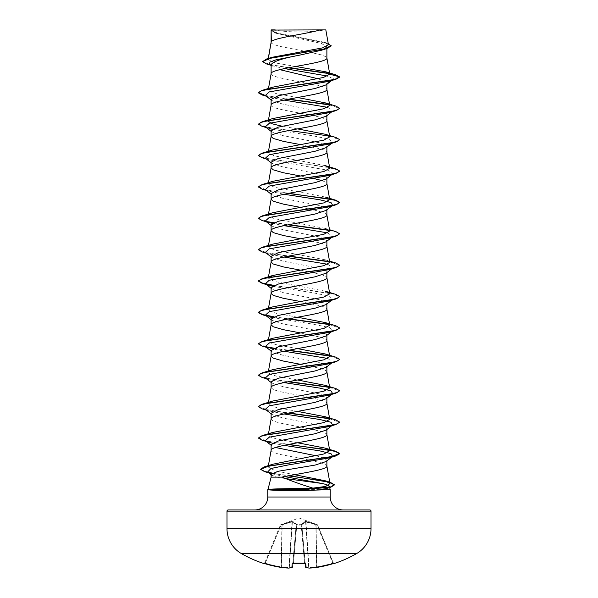 <?xml version="1.0" encoding="UTF-8"?>
<svg xmlns="http://www.w3.org/2000/svg" width="598" height="598" viewBox="0 0 598 598"><rect width="100%" height="100%" fill="white"/><g stroke="black" fill="none" stroke-linecap="round" stroke-linejoin="round"><path stroke-width="0.45" stroke-dasharray="2.99 2.24" d="M334.147 563.533L334.095 563.406A0.613 0.605 -22.5 0 1 333.348 563.062L317.59 525.014L333.348 563.062L332.757 563.174L333.946 563.428L333.348 563.062A0.613 0.605 157.5 0 0 333.908 563.436M292.841 563.428L296.219 524.85L292.841 563.428L296.219 524.85L292.863 563.174L293.439 563.436L292.22 563.705L291.899 567.405A115.16 43.901 -84.6 0 1 288.692 568.093A115.16 105.988 -77.1 0 1 281.097 567.405L281.426 566.852L281.097 567.405A115.175 114.734 0 0 1 265.064 563.705L263.853 563.533L264.6 563.181M317.568 524.962L305.892 521.366L305.219 521.366L301.228 524.678L305.219 521.366L317.232 524.678L299 517.988L280.41 525.014L292.033 521.89L281.927 524.85L281.195 566.852A114.569 114.128 180 0 1 265.243 563.174L264.652 563.062L280.41 525.014L264.652 563.062L265.243 563.174L265.064 563.705L280.97 525.194L265.243 563.174A114.569 114.128 180 0 0 281.195 566.852L281.927 524.85L280.97 525.194L280.768 524.678L292.108 521.366L292.781 521.366L296.772 524.678L301.228 524.678A0.613 0.576 -5 0 1 301.811 525.194L305.458 566.852A0.613 0.605 175 0 0 306.101 567.405L305.78 563.705L304.561 563.406A114.816 106.078 0 0 1 299 563.533A114.816 106.078 0 0 1 293.439 563.406L292.841 563.466M305.159 563.466L301.811 525.194A0.613 0.576 -5 0 0 301.228 524.678L301.811 525.194L296.795 525.014L301.205 525.014L304.531 563.062A114.211 105.517 180 0 1 293.469 563.062A114.211 105.517 180 0 0 299 563.181A114.211 105.517 180 0 0 304.531 563.062L301.228 524.678L296.772 524.678L292.781 521.366L292.108 521.366L280.432 524.962M356.602 553.584L241.398 553.584M334.095 563.406L332.937 563.705L332.757 563.174L332.937 563.705A115.175 114.734 0 0 1 316.903 567.405L316.574 566.852L316.903 567.405A115.16 105.988 77.1 0 1 309.308 568.093A115.16 43.901 84.6 0 1 306.101 567.405A0.613 0.553 107.1 0 1 305.503 566.852A114.547 43.669 -95.4 0 0 308.695 567.547L308.695 567.547A0.613 0.561 97.1 0 0 309.308 568.093L309.024 567.547L309.286 568.1M273.211 29.9A162.477 162.477 0 0 0 324.789 29.9L273.211 29.9L324.789 29.9M254.853 509.937L343.147 509.937L254.853 509.937M271.118 477.144L276.986 477.144L285.313 478.564M330.223 489.627L267.777 489.627M316.021 455.788L323.996 458.068L326.882 460.355L326.149 461.499M326.882 460.355L326.882 460.923M271.118 42.249L271.656 43.303L273.241 44.289L279.288 46.248L305.085 51.271M271.343 41.696L271.118 42.323M271.118 30.064L276.343 33.361L321.515 43.49L326.882 46.861L326.882 48.52M326.882 46.861L321.649 50.195M317.949 78.734L324.542 81.216L326.882 83.705L326.149 84.856M326.882 83.705L326.882 84.273M271.118 99.403L271.873 100.546L282.951 104.179L319.818 111.46L326.882 115.093L326.127 116.244M326.882 115.093L326.882 115.661M271.118 130.79L271.851 131.934L282.966 135.574L319.81 142.847L326.882 146.48L326.134 147.624M326.882 146.48L326.882 147.048M271.118 162.178L271.866 163.321L282.959 166.954L319.803 174.227L326.882 177.868L326.149 179.011M326.882 177.868L326.882 178.436M271.118 193.558L271.873 194.709L282.944 198.342L319.818 205.622L326.882 209.255L326.127 210.399M326.882 209.255L326.882 209.823M271.118 224.945L271.851 226.096L282.974 229.737L319.81 237.002L326.882 240.643L326.134 241.786M326.882 240.643L326.882 241.211M271.118 256.333L271.866 257.484L282.959 261.117L319.803 268.39L326.882 272.03L326.149 273.174M326.882 272.03L326.882 272.598M271.118 287.72L271.873 288.871L282.944 292.504L319.818 299.785L326.882 303.418L326.127 304.561M326.882 303.418L326.882 303.986M271.118 381.883L271.873 383.034L282.944 386.667L319.818 393.94L326.882 397.58L326.127 398.724M271.118 418.892L271.656 419.953L273.241 420.932L279.288 422.898L309.196 428.691M326.882 397.58L326.882 398.148M271.118 413.27L271.858 414.421L282.974 418.054L319.81 425.328L326.882 428.968L326.134 430.112M271.118 450.279L271.656 451.341L273.241 452.32L279.288 454.286L309.159 460.071M326.882 428.968L326.882 429.536M308.448 51.899L322.18 55.076L326.344 57.034L326.882 58.021M271.118 64.756L272.165 66.408L271.118 65.578M271.118 73.711C269.399 78.943 328.601 84.176 326.882 89.408L326.882 89.326M271.118 105.099C269.399 110.331 328.601 115.564 326.882 120.796L326.882 120.714M300.45 144.596L322.18 149.238L326.344 151.197L326.882 152.176M300.45 175.984L309.196 177.591M310.011 177.748L314.01 178.563M322.464 180.716L326.344 182.584L326.882 183.564M300.45 207.364L309.196 208.979M314.01 209.95L324.759 212.993L326.882 214.951M300.45 238.751L322.18 243.401L326.344 245.359L326.882 246.339M300.45 270.139L322.18 274.788L326.344 276.747L326.882 277.726M300.45 301.527L322.18 306.176L326.344 308.134L326.882 309.114M271.118 319.108L271.858 320.259L282.974 323.899L319.81 331.165L326.882 334.805M300.45 332.914L322.18 337.564L326.344 339.522L326.882 340.501M271.118 350.495L271.866 351.646L282.959 355.279L319.803 362.552L326.882 366.193M300.45 364.302L309.196 365.916M310.011 366.073L322.18 368.951L326.344 370.91L326.882 371.889M271.118 387.586L273.241 389.545L279.288 391.511L309.196 397.304M310.011 397.461L322.18 400.339L326.344 402.297L326.882 403.276M310.011 428.848L322.18 431.726L326.344 433.685L326.882 434.664M271.118 444.658L271.866 445.809L271.118 445.233M309.973 460.228L322.18 463.106L326.344 465.072L326.882 466.051M295.681 66.46L275.678 63.014L268.046 59.576L272.172 57.288M328.452 44.693L324.101 42.196L277.674 33.174L271.156 30.094L320.102 29.9M268.27 59.127L268.39 58.432M271.118 474.349L271.656 475.178L276.986 477.144M330.612 80.842L333.25 78.816L327.607 76.081M284.543 68.591L273.181 66.004L269.623 64.39M331.658 80.528L333.25 78.816L339.619 77.112L329.543 73.651M288.266 67.836L266.402 63.889M331.157 45.934L324.811 42.72L275.446 33.069L271.118 30.513M335.792 74.817L329.214 73.33M289.058 67.686L269.825 64.517L262.604 61.34M328.242 43.519L277.315 33.368L271.111 30.079M294.56 474.7L275.364 470.858L268.158 467.016L273.009 464.175M297.55 442.774L276.448 438.895L270.214 436.951L268.278 435.015L272.703 432.436M297.55 411.387L276.44 407.507L270.221 405.571L268.263 403.628L272.703 401.049M297.55 379.999L276.455 376.12L270.221 374.184L268.263 372.24L272.718 369.661M297.55 348.612L276.455 344.732L270.206 342.796L268.278 340.853L272.718 338.274M297.55 317.224L276.44 313.345L270.221 311.401L268.27 309.465L272.703 306.886M325.305 291.196L274.108 281.359L268.263 278.077M329.745 262.387L325.29 259.809L274.116 249.971L268.278 246.69L272.718 244.111M329.737 231L325.29 228.421L274.116 218.584L268.27 215.302L272.703 212.731M329.737 199.612L325.305 197.034L274.108 187.196L268.255 183.922L272.703 181.344M325.282 165.646L274.108 155.809L268.263 152.535L272.718 149.948M297.55 128.899L282.017 126.215M268.27 121.147L272.703 118.568M297.55 97.511L276.44 93.632L270.221 91.696L268.263 89.76L272.703 87.181M332.645 79.758L329.079 81.306M265.355 95.448L268.921 97.003L283.99 100.09M327.846 107.363L332.525 111.235M265.355 126.836L268.921 128.391L266.342 127.606M272.374 129.295L313.412 135.918L329.468 139.222L332.525 142.623M265.355 158.223L268.921 159.778L328.721 170.385L332.645 173.921M265.355 189.611L268.913 191.166L283.99 194.253M272.382 223.458L283.99 225.64M327.846 232.914L332.645 236.696L329.079 238.243M265.355 252.386L268.921 253.941L283.99 257.028M327.846 264.301L332.645 268.076L329.087 269.631M272.359 286.233L313.389 292.848L329.461 296.16L332.645 299.471L329.079 301.018M265.355 315.161L268.921 316.716L266.342 315.931M272.382 317.62L313.404 324.236L329.468 327.547L332.645 330.858L329.079 332.406M265.355 346.548L268.921 348.103L283.99 351.19M327.846 358.464L332.525 362.336M265.355 377.936L268.921 379.491L283.99 382.578M331.845 394.127L329.079 395.181M265.355 409.324L268.921 410.878L283.99 413.966M265.355 440.711L268.913 442.258M272.359 443.163L283.99 445.353M271.455 473.698L284.655 476.599M262.081 94.955L287.989 99.283M329.423 104.882L339.604 108.373M262.088 126.342L330.133 136.404L339.604 139.753M262.081 157.73L329.648 167.702M262.081 189.118L287.989 193.446M262.088 220.505L266.155 221.499M273.622 222.83L287.989 224.833M329.438 230.432L336.988 232.241L339.619 234.05M262.081 251.893L287.989 256.221M329.446 261.819L339.604 265.303M273.6 285.597L316.095 291.144L332.944 293.917L339.604 296.69M273.622 316.992L287.989 318.988M329.446 324.594L339.604 328.078M262.081 346.055L266.155 347.049M273.6 348.372L287.989 350.376M329.446 355.982L339.604 359.465M262.088 377.443L287.989 381.763M329.446 387.369L339.604 390.853M262.081 408.83L287.989 413.151M329.438 418.757L339.604 422.24M262.081 440.218L287.989 444.538M264.563 471.628L268.629 472.629M271.978 473.302L288.386 475.851M265.467 95.538L288.804 99.126M329.079 104.553L335.912 106.085M258.381 123.928L266.872 127.217L288.804 130.513M329.094 135.948L335.919 137.473M258.381 155.316L265.609 158.343L329.603 167.425M258.381 186.703L266.88 189.992L288.804 193.281M258.396 218.225L267.201 221.447L288.804 224.669M329.094 230.11L335.919 231.635M258.381 249.478L266.88 252.767L288.804 256.056M329.094 261.498L329.603 261.588M274.056 285.41L335.919 294.41M274.078 316.798L288.804 318.831M329.094 324.273L335.919 325.798M258.396 343.775L265.475 346.638M274.056 348.186L288.804 350.219M329.094 355.661L335.912 357.185M258.396 375.163L267.201 378.385L288.804 381.606M329.094 387.048L335.919 388.573M258.381 406.416L266.872 409.705L288.804 412.994M329.087 418.428L335.912 419.96M258.381 437.803L266.88 441.092L288.804 444.381M260.593 469.191L267.867 472.203M272.329 473.1L289.17 475.702M271.283 29.9L273.749 29.9M305.638 521.89L301.811 524.685L305.638 521.89L315.841 524.685L305.638 521.89A0.613 0.561 66.5 0 0 305.219 521.366A0.613 0.561 66.5 0 1 305.638 521.89L308.695 567.547L305.638 521.89M317.59 525.014L317.03 525.194L317.59 525.014A0.613 0.605 157.5 0 0 317.232 524.678L317.03 525.194L317.232 524.678A0.613 0.605 -22.5 0 1 317.59 525.014M288.954 568.063A0.613 0.561 82.9 0 0 289.305 567.547L292.362 521.89L296.189 524.685L292.362 521.89A0.613 0.561 113.5 0 1 292.781 521.366A0.613 0.561 113.5 0 0 292.362 521.89L289.305 567.547A0.613 0.561 82.9 0 1 288.692 568.093L288.976 567.547L288.714 568.1A0.613 0.613 0 0 0 288.819 568.093L292.116 567.382A0.613 0.553 72.9 0 1 291.899 567.405A0.613 0.605 5 0 0 292.542 566.867L292.542 566.852A0.613 0.605 5 0 1 292.542 566.867M296.219 524.85L296.219 524.85A0.613 0.576 -175 0 1 296.802 524.334A0.613 0.576 -175 0 0 296.219 524.85M296.795 525.014L296.189 525.194L296.795 525.014L293.469 563.062L296.772 524.678A0.613 0.576 -175 0 0 296.189 525.194A0.613 0.576 -175 0 1 296.772 524.678L296.795 525.014M301.811 524.685L301.811 524.685A0.613 0.546 48.2 0 0 301.28 524.169A0.613 0.546 48.2 0 1 301.811 524.685L305.503 566.852L301.811 524.685M316.073 524.85L316.805 566.852A114.569 114.128 180 0 0 332.757 563.174L317.03 525.194L316.073 524.85L317.03 525.194L332.757 563.174A114.569 114.128 180 0 1 316.805 566.852L316.073 524.85M315.819 524.169L315.841 524.685L315.819 524.169M305.892 521.366L305.967 521.89L305.892 521.366M301.198 524.334A0.613 0.576 -5 0 1 301.781 524.85A0.613 0.576 -5 0 0 301.198 524.334M296.72 524.169A0.613 0.546 131.8 0 0 296.189 524.685A0.613 0.546 131.8 0 1 296.72 524.169M292.108 521.366L292.033 521.89L292.108 521.366M282.181 524.169L282.159 524.685L282.181 524.169M281.718 524.334L281.927 524.85L281.718 524.334M263.905 563.406A0.613 0.605 22.5 0 0 264.652 563.062A0.613 0.605 -157.5 0 1 264.092 563.436M265.064 563.705L264.323 563.488M292.265 567.308A0.613 0.553 72.9 0 0 292.497 566.852A0.613 0.553 72.9 0 1 292.116 567.382M292.773 563.436A0.613 0.583 5 0 0 292.863 563.174A0.613 0.583 5 0 1 292.22 563.705M305.227 563.436A0.613 0.583 175 0 1 305.137 563.174A0.613 0.583 175 0 0 305.78 563.705M305.735 567.308A0.613 0.553 107.1 0 1 305.503 566.852A114.547 43.669 -95.4 0 0 308.695 567.547A0.613 0.561 97.1 0 0 309.046 568.063M267.777 497.013L330.223 497.013M226.993 511.155L371.007 511.155M371.007 528.647L226.993 528.647M305.967 521.89L309.024 567.547A114.547 105.427 -102.9 0 0 316.574 566.852L315.841 524.685L316.574 566.852A114.547 105.427 -102.9 0 1 309.024 567.547L305.967 521.89M296.189 524.685L292.497 566.852A114.547 43.669 95.4 0 1 289.305 567.547A114.547 43.669 95.4 0 0 292.497 566.852L296.189 524.685M292.033 521.89L288.976 567.547A114.547 105.427 102.9 0 1 281.426 566.852L282.159 524.685L281.426 566.852A114.547 105.427 102.9 0 0 288.976 567.547L292.033 521.89M299 563.563L292.676 563.51M276.343 33.361L275.446 33.069M273.181 66.004L270.64 65.197M326.553 42.951L324.101 42.196M268.151 467.016L268.397 465.61M268.255 435.015L268.487 433.737M268.255 403.628L268.487 402.349M268.255 372.24L268.487 370.962M268.255 340.853L268.487 339.574M268.255 309.465L268.487 308.187M268.255 246.69L268.397 245.898M268.255 215.302L268.487 214.032M268.255 183.922L268.487 182.644M268.255 152.527L268.487 151.257M268.255 121.14L268.487 119.869M268.255 89.76L268.487 88.482M268.046 59.576L268.24 58.477M268.921 97.003L266.342 96.218M268.921 159.778L266.342 158.993M268.913 191.166L266.342 190.381M268.921 253.941L266.342 253.156M268.921 348.103L266.342 347.318M268.921 379.491L266.342 378.706M268.921 410.878L266.342 410.093M271.492 473.706L268.674 472.854M271.118 99.971L271.866 100.561M332.645 111.146L331.658 111.916M271.118 131.358L271.851 131.934M332.645 142.533L331.658 143.303M271.118 162.746L271.866 163.329M271.118 194.133L271.866 194.716M271.118 225.521L271.851 226.096M332.645 236.696L331.658 237.466M271.118 256.908L271.866 257.491M332.645 268.076L331.658 268.853M271.118 288.296L271.866 288.879M332.645 299.471L331.658 300.241M271.118 319.683L271.851 320.259M332.645 330.858L331.658 331.628M271.118 351.071L271.858 351.654M332.645 362.239L331.658 363.016M271.118 382.458L271.866 383.041M332.645 393.634L331.658 394.403M271.118 413.846L271.858 414.421M332.645 425.014L331.658 425.791M271.118 474.76L271.656 475.178M325.29 259.809L329.513 261.109M325.29 228.421L329.513 229.722M264.652 563.062L264.054 563.428L264.652 563.062M281.112 567.405L288.714 568.1M305.324 563.51L304.561 563.436M333.946 563.428L332.937 563.705"/><path stroke-width="0.9" d="M264.092 563.436A0.613 0.605 -157.5 0 1 263.905 563.406L265.064 563.705A115.175 114.734 0 0 0 281.097 567.405L281.097 567.405A115.16 105.988 -77.1 0 0 288.692 568.093A115.16 43.901 -84.6 0 0 291.899 567.405L292.22 563.705L293.439 563.406A114.816 106.078 0 0 0 304.561 563.406L305.78 563.705L306.101 567.405A115.16 43.901 84.6 0 0 309.308 568.093A115.16 105.988 77.1 0 0 316.903 567.405L316.888 567.405A115.175 114.734 0 0 0 332.937 563.705L334.147 563.533A0.613 0.613 0 0 1 333.677 563.488M263.905 563.406L263.853 563.533A115.212 115.212 0 0 1 241.398 553.584L356.602 553.584A28.801 28.801 0 0 0 371.007 528.647L371.007 511.155L226.993 511.155L226.993 528.647L371.007 528.647M241.398 553.584A28.801 28.801 0 0 1 226.993 528.647M334.147 563.533A115.212 115.212 0 0 0 356.602 553.584M267.964 489.56L267.979 489.493C271.35 488.955 281.95 488.648 299.762 488.588L312.904 488.132C301.564 484.642 291.308 480.979 282.129 477.144L271.118 477.144L267.964 489.56M228.212 509.937L369.788 509.937L228.212 509.937A1.218 1.218 0 0 0 226.993 511.155M369.788 509.937A1.218 1.218 0 0 1 371.007 511.155M343.147 509.937A12.924 12.924 0 0 1 330.223 497.013L267.777 497.013A12.924 12.924 0 0 1 254.853 509.937M285.313 478.564L322.12 483.49C326.628 484.492 329.05 485.479 329.378 486.458L330.223 489.627L330.223 497.013M267.777 489.627L267.777 497.013M267.964 489.627L267.964 489.762C271.38 490.263 281.987 490.547 299.77 490.599L330.223 489.627M283.99 445.353L319.795 450.877L330.986 453.643L332.645 456.401L326.149 461.499L315.109 465.08L278.205 471.269L271.118 474.349L271.118 477.144M326.882 460.923L326.882 466.051C327.996 469.751 299.09 473.452 282.129 477.144M271.343 30.064L320.102 29.9C307.686 33.832 273.66 37.764 271.343 41.696L271.118 30.064L271.118 42.249M268.39 58.432L271.118 42.323M270.64 65.197L266.402 63.889L262.604 61.601L270.102 58.32L327.076 48.453L321.649 50.195L299 55.278C282.062 58.44 272.77 61.601 271.118 64.756L271.118 73.711C269.399 68.478 328.601 63.246 326.882 58.021L326.882 48.52M268.487 88.482L271.118 73.711M331.658 80.528L326.149 84.856L315.049 88.489L278.19 95.762L271.118 99.403L271.118 105.099C269.399 99.866 328.601 94.633 326.882 89.408L326.882 84.273M268.487 119.869L271.118 105.099M331.658 111.916L326.134 116.251L315.049 119.877L278.182 127.15L271.118 130.79L271.118 136.486L273.241 138.444L283.512 141.39L300.45 144.596M326.882 115.661L326.882 120.796C328.601 126.021 269.399 131.254 271.118 136.486L268.487 151.257M331.658 143.303L326.142 147.639L315.019 151.272L278.19 158.537L271.118 162.178L271.118 167.874L273.241 169.832L283.512 172.777L300.45 175.984M326.882 147.048L326.882 152.176C328.601 157.409 269.399 162.641 271.118 167.874L268.487 182.644M271.118 194.133L265.355 189.611L269.279 186.075L329.079 175.468L332.645 173.921L326.149 179.011L315.056 182.644L278.19 189.925L271.118 193.558L271.118 199.261L273.241 201.22L283.512 204.165L300.45 207.364M326.882 178.436L326.882 183.564C328.601 188.796 269.399 194.029 271.118 199.261L268.487 214.032M326.127 210.399L315.049 214.039L278.182 221.312L271.118 224.945L271.118 230.649L273.241 232.607L283.512 235.552L300.45 238.751M326.882 209.823L326.882 214.951C328.601 220.184 269.399 225.416 271.118 230.649L268.397 245.898M331.658 237.466L326.134 241.794L315.019 245.434L278.19 252.7L271.118 256.333L271.118 262.036L273.241 263.995L283.512 266.94L300.45 270.139M326.882 241.211L326.882 246.339C328.601 251.571 269.399 256.804 271.118 262.036L268.255 278.077M331.658 268.853L326.149 273.174L315.056 276.807L278.19 284.087L271.118 287.72L271.118 293.424L273.241 295.382L283.512 298.327L300.45 301.527M326.882 272.598L326.882 277.726C328.601 282.959 269.399 288.191 271.118 293.424L268.487 308.187M331.658 300.241L326.134 304.576L315.049 308.202L278.182 315.475L271.118 319.108L271.118 324.811L273.241 326.77L283.512 329.715L300.45 332.914M326.882 303.986L326.882 309.114C328.601 314.346 269.399 319.579 271.118 324.811L268.487 339.574M268.487 370.962L271.118 356.199C269.399 350.966 328.601 345.734 326.882 340.501L326.882 334.805L326.134 335.949L315.019 339.597L278.19 346.862L271.118 350.495L271.118 356.199L273.241 358.157L283.512 361.102L300.45 364.302M326.882 366.193L326.149 367.336L315.056 370.969L278.19 378.25L271.118 381.883L271.118 387.586C269.399 382.354 328.601 377.121 326.882 371.889L326.882 366.193M268.487 402.349L271.118 387.586M326.127 398.724L315.041 402.364L278.182 409.637L271.118 413.27L271.118 418.892M326.882 398.148L326.882 403.276C328.601 408.509 269.399 413.741 271.118 418.974M331.658 425.791L326.134 430.119L315.019 433.752L278.19 441.025L271.118 444.658L271.118 450.279M326.882 429.536L326.882 434.664C328.601 439.896 269.399 445.129 271.118 450.361M305.085 51.271L308.448 51.899M279.827 69.652L317.949 78.734M309.196 177.591L310.011 177.748M314.01 178.563L322.464 180.716M309.196 208.979L314.01 209.95M309.196 365.916L310.011 366.073M309.196 397.304L310.011 397.461M309.196 428.691L310.011 428.848M275.543 447.506L316.021 455.788M309.159 460.071L309.973 460.228M262.604 61.601L266.798 58.91L272.172 57.281L322.531 47.892L328.452 44.693L325.82 29.9L320.102 29.9M327.607 76.081L284.543 68.591M271.118 65.578L269.623 64.39L269.877 62.11L275.977 59.837L299 55.278M329.543 73.651L288.266 67.836M327.076 48.453L331.157 45.934L328.242 43.519M271.118 30.513L271.283 29.9L275.207 29.9M271.118 99.971L265.355 95.448L269.279 91.913L329.079 81.306L335.919 79.257L339.619 77.112L335.792 74.817L325.843 71.842L295.681 66.46M329.214 73.33L289.058 67.686M266.798 58.91L324.206 48.984L331.157 45.672M329.752 74.204L323.473 77.456L272.703 87.181L262.088 90.395L330.642 80.237L337.309 78.54L339.619 76.85L329.752 74.204L325.843 71.842M312.904 488.132L325.708 486.436L329.999 483.603L325.163 480.762L294.56 474.7M288.804 444.381L335.912 451.348L339.619 453.501L330.873 456.835L264.301 466.859L273.009 464.175L323.959 453.949L329.73 450.713L325.305 448.134L297.55 442.774M325.297 416.746L335.912 419.96L339.619 422.113L337.302 423.803L330.634 425.499L262.088 435.65L272.703 432.436L323.892 422.599L329.737 419.325L325.297 416.746L297.55 411.387M325.297 385.359L335.919 388.573L339.619 390.718L337.309 392.415L330.642 394.104L262.081 404.27L272.703 401.049L323.899 391.212L329.745 387.938L325.297 385.359L297.55 379.999M325.297 353.971L335.912 357.185L339.619 359.338L337.309 361.028L330.634 362.724L262.088 372.883L272.718 369.661L323.892 359.824L329.737 356.55L325.297 353.971L297.55 348.612M325.297 322.584L335.919 325.798L339.619 327.951L337.309 329.64L330.642 331.337L262.088 341.495L272.718 338.274L323.892 328.444L329.737 325.163L325.297 322.584L297.55 317.224M262.081 310.108L272.703 306.886L323.899 297.049L329.745 293.775L325.305 291.196L335.919 294.41L339.619 296.563L337.309 298.252L330.642 299.949L262.081 310.108L258.381 312.253L262.515 314.526L274.078 316.798M268.263 278.077L272.71 275.506L323.884 265.669L329.745 262.387L326.867 246.182M329.513 229.722L335.919 231.635L339.619 233.788L337.309 235.477L330.642 237.174L262.081 247.333L272.718 244.111L323.899 234.274L329.737 231M288.804 193.281L335.912 200.248L339.619 202.401L337.309 204.09L330.642 205.787L262.081 215.945L272.703 212.731L323.899 202.886L329.737 199.612M262.088 184.558L272.703 181.336L323.892 171.506L329.745 168.225L325.282 165.646L335.919 168.86L339.619 171.013L337.309 172.702L330.634 174.399L262.088 184.558L258.381 186.965L262.081 189.118L266.342 190.381M325.282 134.251L335.919 137.473L339.619 139.626L337.309 141.315L330.642 143.012L262.081 153.17L272.718 149.948L323.892 140.119L329.73 136.837L325.282 134.258L297.55 128.899M282.017 126.215L271.709 123.681L268.27 121.147M325.297 102.871L335.912 106.085L339.619 108.238L337.309 109.935L330.634 111.624L262.088 121.783L272.703 118.568L323.892 108.731L329.73 105.45L325.297 102.871L297.55 97.511M329.378 486.458L326.687 488.446L319.975 489.627M283.99 100.09L327.846 107.363M332.525 111.235L329.087 112.693L269.279 123.3L265.355 126.836L271.118 131.358M268.921 128.391L272.374 129.295M332.525 142.623L329.079 144.088L269.272 154.688L265.355 158.223L271.118 162.746M283.99 194.253L319.788 199.777L330.986 202.543L332.645 205.308L329.079 206.856L269.272 217.463L265.355 220.998L272.382 223.458M283.99 225.64L327.846 232.914M339.619 233.788L335.919 236.195L329.079 238.243L269.279 248.85L265.355 252.386L271.118 256.908M283.99 257.028L327.846 264.301M339.604 265.303L335.919 267.583L329.087 269.631L269.279 280.238L265.355 283.773L272.359 286.233M339.604 296.69L335.912 298.97L329.079 301.018L269.272 311.625L265.355 315.161L271.118 319.683M268.921 316.716L272.382 317.62M339.604 328.078L335.919 330.358L329.079 332.406L269.279 343.013L265.355 346.548L271.118 351.071M283.99 351.19L327.846 358.464M332.525 362.336L329.087 363.793L269.279 374.4L265.355 377.936L271.118 382.458M283.99 382.578L319.795 388.102L330.993 390.868L332.645 393.634L331.845 394.127M339.604 390.853L335.912 393.133L329.079 395.181L269.272 405.788L265.355 409.324L271.118 413.846M283.99 413.966L319.795 419.49L330.986 422.255L332.645 425.014L329.079 426.568L269.279 437.175L265.355 440.711L271.118 445.233M339.604 422.24L335.919 424.52L267.358 434.679L260.691 436.376L258.381 438.065L262.081 440.218L272.359 443.163M332.645 456.401L329.079 457.956L288.064 464.982L270.931 468.503L267.598 472.016L271.455 473.698M284.655 476.599L322.12 483.49M335.919 79.257L267.358 89.423L260.691 91.113L258.381 92.81L262.081 94.955L266.342 96.218M287.989 99.283L329.423 104.882M339.604 108.373L335.912 110.652L267.366 120.803L260.691 122.5L258.381 124.19L262.088 126.342L266.342 127.606M339.604 139.753L335.912 142.04L267.366 152.191L260.691 153.888L258.381 155.577L262.081 157.73L266.342 158.993M329.648 167.702L337.048 169.488L339.619 171.275L335.919 173.42L267.358 183.579L260.691 185.275L258.381 186.965M287.989 193.446L323.518 198.05L335.373 200.36L339.619 202.662L335.912 204.815L267.366 214.966L260.698 216.663L258.381 218.352L262.088 220.505L268.921 222.553M266.155 221.499L273.622 222.83M287.989 224.833L329.438 230.432M335.919 236.195L267.358 246.354L260.691 248.05L258.381 249.74L262.081 251.893L266.342 253.156M287.989 256.221L329.446 261.819M335.919 267.583L267.358 277.741L260.691 279.438L258.381 281.127L262.088 283.28L273.6 285.597M335.912 298.97L267.366 309.129L260.698 310.825L258.381 312.515L262.088 314.668L273.622 316.992M287.989 318.988L329.446 324.594M335.919 330.358L267.358 340.516L260.691 342.213L258.381 343.902L262.081 346.055L266.342 347.318M266.155 347.049L273.6 348.372M287.989 350.376L329.446 355.982M339.604 359.465L335.912 361.745L267.366 371.904L260.691 373.601L258.381 375.29L262.088 377.443L266.342 378.706M287.989 381.763L329.446 387.369M335.912 393.133L267.358 403.291L260.691 404.988L258.381 406.677L262.081 408.83L266.342 410.093M287.989 413.151L329.438 418.757M287.989 444.538L323.518 449.15L335.373 451.453L339.619 453.755L335.912 455.908L269.025 465.969L260.579 469.325L264.563 471.628L268.674 472.854M268.629 472.629L271.978 473.302M288.386 475.851L320.229 480.426L330.612 482.713L334.289 485.008L330.746 487.235L299.852 489.762L299.762 488.588M326.882 83.705L330.612 80.842M262.088 90.395L258.381 92.548L265.467 95.538M288.804 99.126L329.079 104.553M262.088 121.783L258.381 124.19M288.804 130.513L329.094 135.948M262.081 153.17L258.381 155.577M329.603 167.425L335.919 168.86M262.081 215.945L258.396 218.225M288.804 224.669L329.094 230.11M262.081 247.333L258.381 249.74M288.804 256.056L329.094 261.498M329.603 261.588L335.912 263.023L339.619 265.176L337.302 266.865L330.634 268.562L262.088 278.72L258.381 280.866L262.507 283.138L274.056 285.41M288.804 318.831L329.094 324.273M262.088 341.495L258.396 343.775M265.475 346.638L274.056 348.186M288.804 350.219L329.094 355.661M262.088 372.883L258.396 375.163M288.804 381.606L329.094 387.048M262.081 404.27L258.381 406.677M288.804 412.994L329.087 418.428M262.088 435.65L258.381 438.065M264.301 466.859L260.593 469.191M267.867 472.203L272.329 473.1M289.17 475.702L330.365 482.377L334.289 484.746L330.231 487.123L299.852 489.5L267.964 489.5M267.964 489.762L299.852 489.762L299.77 490.599M305.159 563.466L305.458 566.852A0.613 0.605 175 0 1 305.458 566.852A0.613 0.613 0 0 0 305.884 567.382A0.613 0.553 107.1 0 1 305.735 567.308M264.652 563.062L264.054 563.428L265.064 563.705L281.097 567.405A0.613 0.613 0 0 0 281.112 567.405L288.729 568.1A0.613 0.613 0 0 0 288.819 568.093A0.613 0.561 82.9 0 0 288.954 568.063M292.265 567.308A0.613 0.553 72.9 0 1 292.116 567.382A0.613 0.613 0 0 0 292.542 566.867A0.613 0.605 5 0 0 292.542 566.852A0.613 0.605 5 0 1 291.899 567.405A0.613 0.553 72.9 0 0 292.116 567.382L288.819 568.093A0.613 0.561 82.9 0 1 288.692 568.093L288.714 568.1M292.22 563.705A0.613 0.583 5 0 0 292.773 563.436M305.78 563.705A0.613 0.583 175 0 1 305.227 563.436M309.286 568.1L316.888 567.405A0.613 0.613 0 0 0 316.903 567.405L309.286 568.1A0.613 0.613 0 0 1 309.181 568.093A0.613 0.613 0 0 0 309.286 568.1L309.308 568.093A0.613 0.561 97.1 0 1 309.181 568.093L305.884 567.382A0.613 0.553 107.1 0 0 306.101 567.405A0.613 0.605 175 0 1 305.458 566.867A0.613 0.613 0 0 0 305.884 567.382L309.181 568.093A0.613 0.561 97.1 0 1 309.046 568.063M330.014 483.603L326.867 465.894M268.397 465.61L271.133 450.197M329.745 450.713L326.867 434.507M268.487 433.737L271.133 418.809M329.745 419.325L326.867 403.119M329.745 387.938L326.867 371.732M329.745 356.55L326.867 340.344M329.745 325.163L326.867 308.957M329.745 293.775L326.867 277.569M329.745 231L326.867 214.794M329.745 199.612L326.867 183.407M329.745 168.225L326.867 152.019M329.745 136.837L326.867 120.632M329.745 105.45L326.867 89.244M329.745 74.077L326.867 57.857M268.24 58.477L271.133 42.166M326.687 488.446L330.746 487.235M329.087 112.693L335.912 110.652M329.079 144.088L335.912 142.04M329.079 175.468L335.919 173.42M329.079 206.856L335.912 204.815M268.913 285.328L262.088 283.28M266.342 315.931L262.088 314.668M329.087 363.793L335.912 361.745M329.079 426.568L335.919 424.52M329.079 457.956L335.912 455.908M332.645 205.308L326.134 210.414M265.355 220.998L271.118 225.521M265.355 283.773L271.118 288.296M331.658 331.628L326.134 335.956M331.658 363.016L326.149 367.336M331.658 394.403L326.134 398.739M267.598 472.016L271.656 475.178M325.163 480.762L330.365 482.377M325.305 448.134L335.912 451.348M272.71 275.499L262.088 278.72M329.513 261.109L335.912 263.023M325.305 197.034L335.912 200.248M263.853 563.533L264.6 563.181M264.054 563.428L281.097 567.405A0.613 0.613 0 0 0 281.112 567.405M292.863 563.174L305.137 563.174M292.116 567.382A0.613 0.613 0 0 0 292.542 566.867M299 563.563L305.324 563.51M333.946 563.428L316.888 567.405L332.937 563.705L333.946 563.428L333.348 563.062"/></g></svg>
